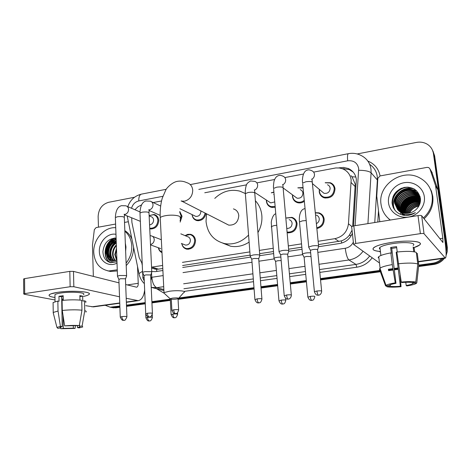 <?xml version="1.0" encoding="UTF-8"?>
<svg xmlns="http://www.w3.org/2000/svg" width="471" height="471" viewBox="0 0 471 471"><rect width="100%" height="100%" fill="white"/><g stroke="black" fill="none" stroke-linecap="round" stroke-linejoin="round"><path stroke-width="0.71" d="M286.439 217.949L291.849 217.349C294.881 218.326 296.63 220.457 297.083 223.743C296.618 230.101 293.327 233.11 287.216 232.768L287.139 232.751M185.056 235.624L187.664 234.37L190.431 234.287C193.451 235.076 195.147 237.172 195.536 240.575C195.065 246.333 192.209 249.212 186.963 249.212C184.12 248.564 182.395 246.698 181.788 243.607M161.995 252.644C160.028 251.708 158.815 250.072 158.344 247.734M315.299 212.692L318.955 212.851C321.964 213.887 323.707 216.018 324.178 219.25C324.16 224.261 321.722 227.352 316.865 228.535M179.769 211.479L182.053 216.295L180.157 222.1M149.725 228.223L149.978 228.276C154.741 228.335 157.379 225.697 157.885 220.363C157.585 217.337 156.131 215.465 153.511 214.735L149.13 215.577L154.088 214.482C156.872 215.259 158.427 217.261 158.745 220.481C158.203 226.157 155.401 228.971 150.32 228.912L149.749 228.771M275.205 207.317L271.355 207.328C268.446 206.363 266.792 204.296 266.392 201.141L266.38 200.069M205.898 213.563C204.638 218.638 201.659 220.993 196.966 220.616C194.093 219.804 192.468 217.802 192.08 214.599M304.354 201.323C302.152 202.871 299.839 203.313 297.407 202.648C294.528 201.629 292.88 199.563 292.467 196.454L292.485 194.841M325.178 182.701L330.348 182.742C333.044 183.843 334.598 185.868 335.016 188.812C334.416 195.63 330.789 198.638 324.13 197.826C321.287 196.754 319.656 194.694 319.232 191.644L319.326 189.395M352.691 226.121L355.211 184.114L352.008 176.784L351.001 175.683M318.119 241.282L334.84 238.679C342.764 236.842 347.304 231.879 348.458 223.79L351.16 180.016C350.389 174.735 347.616 171.032 342.847 168.906L339.408 167.988L335.794 167.947L313.615 172.109M318.455 244.62L341.363 240.887C344.495 239.804 347.121 237.967 349.241 235.37L352.043 230.242M152.215 268.217L156.602 269.318L162.795 268.558M182.607 265.514L250.119 255.129M259.639 253.669L273.463 251.543M288.611 249.212L301.846 247.175M151.55 267.163L162.636 265.45M182.43 262.371L249.865 251.891M259.374 250.413L273.186 248.264M288.317 245.915L301.534 243.86M131.697 217.796L131.904 222.377L139.175 257.613L142.213 263.707M141.559 204.879L137.968 206.769L134.947 209.742M303.477 174.035L284.843 177.567M274.605 179.51L256.942 182.86M246.527 184.838L204.761 192.763M161.535 200.964L153.187 202.548M297.843 187.805L303.036 187.582M271.29 192.78L273.887 192.068M353.521 225.927L356.353 179.404C355.599 174.246 352.897 170.614 348.246 168.494L343.583 167.429L338.667 167.911M341.964 168.577L349.258 169.554L353.268 172.168M106.328 253.192L108.736 244.384L106.328 253.192M110.302 241.929L114.2 238.055L110.302 241.929M357.183 153.952L416.476 142.419C420.373 141.706 423.953 142.301 427.203 144.197C430.706 146.41 432.784 149.542 433.432 153.605L446.202 245.986L446.019 251.019M441.886 258.603C439.296 261.152 436.199 262.688 432.584 263.224L418.754 265.12L417.294 253.369L416.429 253.492M98.463 227.163L98.133 216.572C98.551 209.071 102.042 204.314 108.613 202.3L134.471 197.272M119.858 306.068L110.167 307.18L105.121 305.261M398.125 267.946L394.174 268.488M392.938 268.653L388.351 269.282M380.78 270.319L320.41 278.591M306.303 280.522L290.236 282.724M277.566 284.46L260.94 286.739M253.993 287.693L178.945 297.972M170.284 299.162L151.88 301.681M145.215 302.594L126.475 305.161M432.914 150.95L434.633 155.83L447.315 247.399L446.761 246.692L446.114 253.392L446.761 246.692L434.038 154.724L446.761 246.692L446.202 245.986M443.24 258.414C440.568 261.434 437.223 263.242 433.202 263.848L418.672 265.832L433.202 263.848C437.223 263.242 440.568 261.434 443.24 258.414M432.313 149.825L434.038 154.724L432.313 149.825M119.905 307.269L115.86 307.822L110.002 307.169L114.047 307.469L119.881 306.674L114.047 307.469L112.222 307.116M398.207 268.629L394.256 269.171L398.207 268.629M393.05 269.335L388.434 269.965L393.05 269.335M381.021 270.978L320.474 279.256L381.021 270.978M306.368 281.181L290.289 283.383L306.368 281.181M277.625 285.114L260.993 287.387L277.625 285.114M254.04 288.334L178.138 298.708L254.04 288.334M170.314 299.78L151.909 302.294L170.314 299.78M145.245 303.206L126.499 305.767L145.245 303.206M108.142 255.094L108.136 254.246L108.142 255.094M110.826 244.473L114.053 240.31L110.826 244.473M114.618 239.78L116.125 238.579L114.618 239.78M393.126 196.401C395.157 192.886 397.995 190.143 401.639 188.17C397.995 190.143 395.157 192.886 393.126 196.401M317.519 250.077L318.537 246.722L339.856 243.472C345.808 242.324 349.977 238.909 352.367 233.222M151.756 271.531L155.601 271.614L162.895 270.501M182.719 267.475L250.66 257.095M259.757 255.164L254.805 193.581C254.917 192.303 252.744 191.933 248.288 192.456L245.356 193.616L250.178 255.906L253.186 254.994C256.124 254.611 258.273 254.646 259.627 255.094L259.798 255.688L273.633 253.586M288.723 251.284L302.035 249.247M114.912 238.02L111.627 240.993M110.473 242.471C107.924 246.162 106.693 250.231 106.782 254.676M447.315 247.399L447.291 251.526L446.09 255.517M444.465 258.249C441.769 261.717 438.218 263.789 433.82 264.466L418.595 266.545M398.289 269.312L394.339 269.848M393.161 270.013L388.516 270.642M381.263 271.632L320.539 279.915M306.427 281.835L290.348 284.031M277.678 285.756L261.046 288.022M254.093 288.976L178.067 299.338M170.349 300.392L151.939 302.9M145.274 303.813L126.522 306.368M115.86 307.822L111.833 307.522M391.819 242.382C405.449 240.269 419.785 240.875 420.256 243.483C420.556 244.773 418.483 246.145 414.033 247.593L419.549 245.02C424.43 241.423 408.451 239.768 391.819 242.382C385.408 243.366 380.391 244.579 376.776 246.021C370.748 248.853 371.966 250.678 380.427 251.508C373.962 250.961 371.719 249.689 373.703 247.705C376.435 245.644 382.47 243.866 391.819 242.382M379.791 221.717L376.765 196.213L377.819 178.338L380.009 175.936L427.12 167.364L428.828 167.617L429.935 168.906L435.551 185.633L437.9 189.731L444.989 241.064C446.343 251.473 446.473 257.16 445.366 258.12L424.035 233.746C423.535 233.422 422.322 233.386 420.379 233.64L418.018 215.594C419.949 215.329 421.162 215.377 421.663 215.742L442.917 242.5L442.828 238.261L435.551 185.633M431.807 172.074L437.806 189.318M351.625 226.934L351.643 226.586L353.821 225.88L355.758 243.436L420.379 233.64M355.758 243.436L353.544 244.408L379.479 262.983M353.821 225.88L418.018 215.594M401.245 282.064L401.94 282.553C406.608 282.147 409.994 282.153 412.09 282.559L415.769 282.082C413.008 281.428 408.163 281.423 401.245 282.064L396.817 252.038C406.302 251.049 412.79 251.173 416.287 252.397L417.777 263.99L415.769 282.082M413.014 282.435L412.767 283.677C411.713 284.319 409.523 284.926 406.185 285.497L405.784 282.294M396.7 247.664L391.742 248.429L395.976 283.324C392.72 283.901 390.589 284.496 389.588 285.108L389.193 285.514L385.608 285.979L379.461 269.259L380.085 268.134C381.946 266.857 386.008 265.679 392.278 264.59L395.251 282.847L395.976 283.324M378.131 257.861L378.743 256.648C380.586 255.282 384.624 254.034 390.865 252.898L391.348 253.298L390.647 247.499L393.55 247.016L396.57 246.627L397.23 251.991M380.156 249.23C379.202 248.723 379.131 248.117 379.944 247.41C381.94 245.903 386.338 244.614 393.126 243.542C405.125 241.664 416.7 242.848 413.173 245.462M390.865 252.898L392.278 264.59M413.132 283.33L416.788 282.859L418.778 264.885M416.788 282.859L416.14 283.524C414.562 284.396 411.46 285.202 406.838 285.95L406.185 285.497M396.829 252.162L396.193 252.226L400.362 286.244L401.039 286.692L400.132 275.252M401.039 286.692C394.427 287.31 389.682 287.322 386.815 286.721L390.382 286.262L390.206 284.79M386.503 285.868L386.815 286.721M385.608 285.979L386.026 285.379C387.345 284.502 390.424 283.654 395.251 282.847M400.362 286.244C395.846 286.633 392.52 286.639 390.382 286.262M414.668 251.914L414.162 247.993L413.138 246.981L413.75 251.744M398.254 263.76C407.78 262.794 414.286 262.871 417.777 263.99M390.647 247.499L391.742 248.429M413.285 248.123L414.162 247.993M396.193 252.226L396.912 252.833M380.456 251.75L379.791 251.85M400.456 214.111L400.744 213.039M401.074 212.032L401.386 211.214M401.533 210.861L402.21 209.424M402.564 208.777L404.695 205.686M411.607 200.116L415.322 198.585M416.111 198.362L417.871 197.961M418.307 197.879L419.331 197.738M419.596 197.708L420.191 197.655M390.324 220.028C384.99 215.959 381.881 210.637 380.998 204.055C377.883 185.115 401.716 168.277 419.155 177.591C426.479 181.382 430.818 187.328 432.16 195.436C433.073 204.155 430.153 211.656 423.405 217.943M428.993 186.487L431.465 191.202L432.79 196.389C433.697 205.068 430.794 212.539 424.077 218.791M403.735 215.318C407.886 215.853 411.754 214.953 415.34 212.604C408.098 216.024 402.169 215 397.559 209.518L402.104 212.545C407.044 214.175 411.595 213.269 415.752 209.842C419.172 206.751 420.733 203.007 420.42 198.603C418.56 190.455 413.285 186.704 404.607 187.346C396.347 189.648 392.16 194.853 392.055 202.954C393.002 209.636 396.9 213.757 403.735 215.318M424.33 196.754C425.649 206.01 418.136 215.588 408.475 217.054C398.831 218.656 389.546 211.903 388.516 202.789C387.345 193.699 394.574 184.355 404.089 182.73C413.591 180.964 423.152 187.482 424.33 196.754M420.055 196.619L414.663 191.75C406.102 187.352 394.41 195.441 395.881 204.579L398.054 210.019M420.103 196.784C418.778 194.37 416.894 192.592 414.445 191.45C405.872 187.052 394.162 195.153 395.64 204.302L397.918 209.889M420.02 196.484L415.528 192.927C407.015 188.553 395.387 196.595 396.853 205.68L398.601 210.508M420.014 196.466L415.316 192.633C406.785 188.259 395.145 196.307 396.611 205.409L398.46 210.39M420.091 196.748L416.388 194.099C407.915 189.742 396.352 197.732 397.812 206.769L399.178 210.961M420.067 196.66L416.17 193.811C407.692 189.448 396.111 197.449 397.577 206.498L399.031 210.849M419.826 196.872L417.229 195.253C408.804 190.92 397.306 198.862 398.766 207.846L399.791 211.385M419.761 196.707L417.023 194.965C408.587 190.625 397.071 198.579 398.531 207.581L399.632 211.279M420.067 197.561L418.071 196.395C409.688 192.08 398.248 199.975 399.702 208.912L400.432 211.767M420.008 197.384L417.859 196.113C409.47 191.791 398.019 199.698 399.473 208.647L400.268 211.673M420.267 198.267L418.896 197.526C410.559 193.228 399.184 201.07 400.633 209.966L401.104 212.121M401.469 213.069L401.651 213.475M420.22 198.091L418.69 197.243C410.341 192.945 398.949 200.799 400.403 209.707L400.933 212.038M420.42 198.998L419.714 198.638C411.418 194.364 400.109 202.159 401.551 211.008L401.81 212.433M402.099 213.387L402.575 214.517M420.385 198.815L419.514 198.362C411.207 194.081 399.879 201.888 401.321 210.749L401.633 212.356M401.94 213.31L402.116 213.757M420.479 199.722C412.225 195.506 401.021 203.254 402.458 212.038L402.558 212.709M402.776 213.675L403.188 214.888M420.479 199.545L420.32 199.469C412.06 195.206 400.792 202.966 402.234 211.785L402.364 212.645M402.605 213.604L403.035 214.8M403.494 213.934L403.835 215.223M420.473 200.281C412.213 196.654 401.781 204.332 403.129 212.804L403.141 212.886M403.311 213.875L403.671 215.141M404.253 214.164L404.342 214.752M404.383 214.947L404.489 215.412M404.059 214.111L404.159 214.688M404.2 214.882L404.324 215.394M420.362 198.138C419.272 194.67 417.082 192.139 413.785 190.549C405.178 186.139 393.42 194.282 394.898 203.46L397.536 209.489M420.468 199.257C419.69 195.159 417.388 192.156 413.567 190.249C404.942 185.833 393.173 193.987 394.651 203.184L397.559 209.518M420.462 200.475C412.255 197.066 402.122 204.597 403.341 212.939M420.397 201.27C412.572 198.774 403.735 205.374 404.177 213.127M420.42 201.07C412.49 198.35 403.335 205.179 403.959 213.086M420.267 202.106C411.654 201.447 406.585 205.168 405.06 213.269M420.309 201.894C412.837 200.034 404.919 205.962 404.83 213.239M420.073 203.001C412.425 202.801 407.739 206.251 406.014 213.345M420.126 202.771C412.237 202.465 407.45 205.986 405.767 213.334M419.785 203.955C413.161 204.173 408.916 207.305 407.05 213.357M419.867 203.708C412.985 203.825 408.622 207.046 406.779 213.363M419.378 204.997C413.862 205.556 410.129 208.317 408.192 213.269M419.49 204.726C413.691 205.209 409.823 208.07 407.892 213.298M418.79 206.163C414.492 206.981 411.395 209.277 409.511 213.045M418.96 205.856C414.339 206.622 411.077 209.042 409.158 213.116M390.123 220.063L387.986 218.061M417.624 200.787C411.071 201.623 406.638 205.003 404.33 210.931M416.929 199.716C410.241 200.528 405.743 203.967 403.429 210.013M416.217 198.627C409.411 199.427 404.842 202.913 402.517 209.089M415.504 197.526C408.563 198.315 403.93 201.853 401.592 208.153M414.774 196.419C407.709 197.184 403.005 200.781 400.662 207.205M416.429 190.631L411.601 189.536M410.217 189.501C402.375 190.154 397.253 194.076 394.863 201.258M414.086 188.924C401.274 184.644 388.445 199.94 395.157 210.502M407.533 187.14C397.053 187.564 389.594 199.168 393.379 207.782M418.554 200.881C411.265 201.506 406.485 205.138 404.218 211.785M417.842 199.81C410.441 200.416 405.596 204.102 403.323 210.861M417.129 198.733C409.605 199.315 404.701 203.048 402.417 209.931M416.405 197.637C408.757 198.209 403.788 201.988 401.504 208.989M415.669 196.537C407.904 197.084 402.876 200.917 400.58 208.029M416.623 190.814L412.237 189.725M411.071 189.654C402.564 190.078 397.147 194.211 394.828 202.053M414.492 189.165C401.663 184.573 388.463 199.992 395.293 210.667M408.94 187.246C397.689 186.816 389.246 199.363 393.721 208.429M172.439 298.114L170.137 298.744C170.414 299.344 172.486 299.456 176.342 299.079L178.374 298.62C178.903 297.89 176.925 297.719 172.439 298.114M164.768 293.816L163.72 292.85L164.008 292.621L169.277 291.266C176.972 290.112 186.887 290.89 184.12 292.385M225.691 223.59L228.729 225.126C234.876 225.368 238.226 222.194 238.779 215.606C238.35 212.103 236.566 209.872 233.422 208.9M248.564 235.07C241.594 242.159 233.64 245.002 224.72 243.607C213.616 240.758 207.387 233.333 206.027 221.329L206.528 213.881M214.776 198.403C222.271 191.32 230.643 188.906 239.898 191.149L245.35 193.552M256.071 209.312L256.589 215.771M255.376 200.711C259.144 204.779 261.305 209.766 261.852 215.671C262.282 221.6 260.975 227.234 257.943 232.58M249.112 242.1C243.189 245.968 237.007 247.34 230.555 246.209L222.854 243.171M327.48 184.756C329.023 185.374 329.912 186.522 330.147 188.2C329.8 192.068 327.739 193.769 323.966 193.293L321.705 191.391M325.314 182.83L329.859 182.96C332.391 183.99 333.851 185.886 334.245 188.653C333.68 195.059 330.271 197.879 324.024 197.114C321.357 196.107 319.827 194.176 319.432 191.314L319.468 189.513M318.649 246.633L318.602 246.068C317.413 245.574 315.276 245.526 312.185 245.933L308.723 246.992L308.935 247.64M321.628 290.99L317.566 249.612C316.7 249.265 315.158 249.236 312.927 249.524L310.418 250.278L310.46 250.684M300.221 189.66C301.787 190.243 302.688 191.397 302.924 193.11C302.588 196.86 300.61 198.55 296.995 198.167L294.928 196.643M304.254 200.322C302.094 202.077 299.762 202.612 297.26 201.941C294.558 200.987 293.015 199.05 292.626 196.136L292.615 194.935M297.972 187.905L303.077 188.006M288.788 251.231L288.682 250.649C287.41 250.178 285.261 250.136 282.253 250.531L279.026 251.514L279.226 252.138M291.325 294.981L287.646 254.14L283 254.069L280.669 254.77L280.704 255.158M273.692 194.441L274.11 194.594M275.141 206.522L271.161 206.634C268.441 205.727 266.892 203.796 266.515 200.829L266.492 200.14M271.396 192.857L273.91 192.298M250.178 255.906L250.366 256.512M261.911 298.855L258.72 258.962L258.597 258.544L253.946 258.479L251.767 259.127L251.797 259.503M274.74 201.924L270.719 202.907L268.835 201.676M200.799 210.979L200.864 211.52C200.558 214.888 198.856 216.513 195.771 216.389L194.399 215.724M205.085 213.151C203.972 218.026 201.17 220.298 196.678 219.957C194.176 219.274 192.668 217.567 192.156 214.829L192.127 214.623M179.751 212.344L181.205 216.171L180.075 220.681M151.792 272.279L151.344 271.667L144.897 271.632L142.595 272.315L142.731 272.815M152.421 313.268L150.661 275.364L150.331 274.934L145.68 274.911L144.02 275.706M149.148 215.871L150.955 216.648C152.539 217.084 153.422 218.22 153.599 220.051C153.428 222.842 152.08 224.449 149.566 224.873M126.617 276.141L126.098 275.535L119.658 275.506L117.491 276.147L117.62 276.618M126.917 316.624L125.469 279.185L125.092 278.755L120.441 278.744L118.886 279.486M316.271 215.141C317.99 215.718 318.985 216.931 319.25 218.774C319.332 220.987 318.378 222.612 316.382 223.66M310.666 252.815C307.045 252.674 304.313 253.068 302.482 254.004L302.67 254.581M315.323 212.921L318.49 213.116C321.316 214.081 322.953 216.083 323.394 219.121C323.4 223.696 321.198 226.586 316.789 227.793M311.025 256.565L306.497 256.459L304.107 257.166L304.142 257.525M289.123 219.663C290.86 220.21 291.849 221.417 292.108 223.289C291.89 226.757 290.101 228.476 286.751 228.441M280.869 257.072C277.584 257.125 275.305 257.519 274.028 258.255L274.204 258.809M286.586 218.044L291.366 217.614C294.216 218.532 295.859 220.534 296.288 223.619C295.859 229.554 292.791 232.386 287.08 232.103L288.482 232.951M281.169 260.569L277.837 260.728L275.606 261.381L275.635 261.729M180.817 233.84L187.499 236.648C189.218 237.09 190.184 238.279 190.402 240.21C190.131 243.478 188.506 245.103 185.533 245.091L184.273 244.59M185.109 235.641L189.895 234.57C192.727 235.312 194.323 237.278 194.688 240.475C194.246 245.88 191.562 248.582 186.64 248.582C184.126 248.029 182.536 246.415 181.859 243.743L181.835 243.631M151.774 277.79L150.738 277.107M150.508 244.891L160.711 248.594M144.097 277.401L142.89 277.861L143.013 278.308M161.971 252.144L159.587 250.366L158.374 247.746M57.633 292.344C70.085 290.36 89.62 291.337 89.272 293.804C89.313 294.734 87.388 295.6 83.508 296.4C86.199 295.853 87.977 295.252 88.825 294.599C93.423 291.743 71.875 290.065 57.633 292.344L51.086 293.822C47.453 295.364 48.754 296.577 54.983 297.46C50.008 296.795 48.172 295.853 49.473 294.628C50.638 293.763 53.358 293.003 57.633 292.344M93.346 276.395L92.451 245.279L94.335 229.648L96.096 227.593L115.601 224.049M124.515 222.424L128.353 221.729M144.662 290.03C143.826 296.371 141.7 299.921 138.274 300.669L126.21 298.273M119.758 303.236L93.47 306.88L85.704 305.691M119.522 296.795L73.835 286.727L70.144 286.733L69.808 271.373L73.488 271.396L119.01 282.847M23.609 279.115L24.574 278.62L24.692 293.621L70.144 286.733M24.692 293.621L23.721 293.898L24.204 294.234L55.025 299.974M24.574 278.62L69.808 271.373M125.675 284.525L136.619 287.198C137.715 286.874 138.256 285.573 138.239 283.306L137.52 266.415M64.657 325.879L79.311 325.573C75.024 325.278 70.144 325.379 64.657 325.879L62.272 310.454L62.078 300.439C69.502 299.691 76.043 299.638 81.713 300.28L81.96 310.195L79.311 325.573M79.481 324.584L79.852 326.974L77.515 327.651L77.468 325.814M53.099 303.636L53.082 302.535L57.856 301.051L59.052 301.269L58.963 296.312L63.173 295.694L63.261 300.315M54.948 295.688L54.93 294.663C55.784 294.034 57.768 293.48 60.883 293.003C71.15 291.361 86.77 292.562 83.461 294.64M79.522 326.309L82.125 325.979L84.756 310.683L84.497 300.828L82.79 301.069L82.66 296.165L79.87 295.594L79.982 300.092M84.497 300.828C85.987 301.287 86.358 301.805 85.616 302.376M84.756 310.683C86.246 311.101 86.617 311.578 85.875 312.12M53.411 313.545L53.241 312.444L58.033 311.043L60.418 326.427L62.225 326.674L61.66 296.836L63.185 296.547M57.856 301.051L58.033 311.043M82.125 325.979L82.749 326.951L79.222 327.887L77.515 327.651M73.293 325.814L73.352 328.181L75.072 328.417L75.366 325.85M75.072 328.417L60.753 328.729L63.302 328.399L63.049 315.499M60.394 327.139L60.753 328.729M60.388 327.145L60.406 328.016L57.845 328.352L56.932 327.41L60.418 326.427M73.352 328.181L63.302 328.399M60.406 328.016L59.988 327.327L62.225 326.674M62.272 310.454C69.714 309.718 76.278 309.63 81.96 310.195M62.755 300.368L62.731 299.061L61.695 298.938M58.963 296.312L61.66 296.836M79.899 296.565L82.66 296.165M61.701 299.209L62.731 299.061M117.261 269.801L108.683 270.972C99.605 269.088 94.624 262.918 93.753 252.456C93.064 239.527 104.338 226.751 115.731 227.717M124.862 231.249C129.095 234.823 131.397 239.757 131.774 246.05C131.927 252.391 130.037 258.084 126.11 263.13M124.839 230.637C127.977 232.568 130.332 235.37 131.909 239.062M116.107 238.085C108.389 238.45 103.997 242.942 102.925 251.567C103.131 257.437 105.663 261.128 110.514 262.641L116.973 261.823M116.961 261.599C112.557 262.842 109.325 261.411 107.253 257.301C108.648 259.256 110.485 260.41 112.763 260.769L116.914 260.304M125.321 243.089L125.969 247.028L125.639 251.143M117.02 263.071C108.878 267.575 99.369 261.205 99.357 251.514C98.798 241.911 107.706 232.627 115.972 234.305M116.219 241.123C111.462 243.277 108.907 247.092 108.554 252.58C108.677 256.412 110.167 259.156 113.022 260.804M116.207 240.746C111.127 242.753 108.383 246.639 107.983 252.403C108.124 256.389 109.702 259.18 112.716 260.763M116.29 243.007C112.834 245.515 111.021 248.941 110.838 253.292C110.897 256.524 112.045 259.038 114.282 260.846M116.266 242.477C112.492 244.926 110.491 248.476 110.273 253.115C110.344 256.495 111.574 259.074 113.964 260.852M116.384 245.603C114.223 248.093 113.128 250.896 113.099 253.999C113.122 256.642 113.953 258.867 115.589 260.681M116.355 244.873C113.864 247.416 112.593 250.401 112.534 253.822C112.569 256.613 113.476 258.92 115.26 260.74M116.525 249.453L115.336 254.699L116.914 260.204M116.478 248.299L114.783 254.523L116.614 260.41M116.172 239.81C110.132 241.223 106.829 245.244 106.252 251.861C106.458 256.312 108.312 259.215 111.815 260.575M116.16 239.562C109.82 240.728 106.316 244.767 105.669 251.679L107.253 257.301M133.57 247.169C133.558 254.322 131.097 260.457 126.204 265.579M117.303 270.931L110.55 271.479L107.453 270.766M116.631 252.527L116.902 259.904M116.225 241.234C110.32 245.909 108.395 251.702 110.45 258.614M116.154 239.321L115.442 239.633M114.412 240.186C108.147 244.832 106.075 250.766 108.183 257.973M115.419 238.032C104.309 240.269 101.236 259.056 110.95 262.724M116.678 253.822L116.867 258.862M116.231 241.511C110.332 246.439 108.577 252.344 110.962 259.227M115.271 239.957C108.389 244.702 106.199 250.908 108.695 258.579M115.948 238.067C104.78 240.063 101.412 258.891 111.097 262.741M355.287 186.704L351.213 182.63M343.989 169.436L343.942 168.471M341.663 243.083L341.363 240.887M349.241 235.37L351.295 235.518M156.831 271.426L156.602 269.318M352.008 176.784L355.87 177.014M351.813 226.463L348.458 223.79M338.932 241.47L334.84 238.679M158.656 269.194L151.939 267.11M340.415 168.165L339.927 167.67M355.105 225.674L358.69 168.559C357.412 162.813 353.745 160.228 347.698 160.805L198.803 189.407M347.698 160.805C347.28 156.525 347.51 154.147 348.381 153.681C352.814 152.84 357.024 153.428 361.01 155.436C366.726 158.291 370.059 162.937 371.013 169.372L371.101 172.775L377.359 179.993L377.265 176.696C376.529 171.409 373.998 167.293 369.67 164.344M127.376 216.96L127.035 215.883M367.822 161.07C374.533 163.814 378.619 168.765 380.073 175.924M378.49 210.778L377.807 222.035M372.208 257.778C368.31 263.053 363.182 266.192 356.83 267.204L319.797 272.391M305.726 274.363L289.689 276.607M277.048 278.379L260.457 280.704M253.522 281.676L184.067 291.402M163.649 292.962L156.396 288.593M432.584 263.224L433.82 264.466M433.432 153.605L434.633 155.83M363.064 251.226C359.479 256.112 354.763 259.026 348.917 259.98L355.964 264.408C361.64 263.501 366.214 260.687 369.682 255.965M358.731 170.272C364.984 170.349 369.105 171.179 371.101 172.775L367.916 223.619M374.757 222.524L377.359 179.993L377.707 180.205M163.708 286.674L156.755 287.675L163.849 289.541M151.75 277.295L151.874 277.272C152.421 282.947 154.046 286.409 156.755 287.675L151.22 287.404M317.831 252.374L345.249 248.264C346.067 254.487 347.292 258.396 348.917 259.98L319.002 264.29M304.973 266.315L288.976 268.617M276.377 270.436L259.827 272.821M252.909 273.816L183.637 283.801M183.92 288.752L253.31 278.932M260.239 277.955L276.813 275.606M289.441 273.822L305.461 271.555M319.521 269.565L355.964 264.408L356.83 267.204M162.831 196.319L138.762 200.94C135.136 201.859 132.722 204.296 131.515 208.259M141.871 263.313L142.283 265.308M151.874 277.272L163.149 275.582M183.007 272.603L252.009 262.253M258.903 261.217L274.234 258.915M287.928 256.86L302.635 254.658M345.249 248.264C348.946 247.587 351.643 245.532 353.344 242.106M139.204 274.634L138.986 273.58L142.548 271.272M127.8 206.657C130.143 200.045 134.671 195.871 141.377 194.146C139.575 194.764 138.704 197.031 138.762 200.94M418.348 261.535L444.912 257.849M439.849 238.703L442.828 238.261M437.9 189.731L435.646 186.051M421.663 215.742L424.035 233.746M432.272 172.863L429.935 168.906M393.756 195.1L400.273 188.783M181.188 201.105L184.544 201.188C189.807 199.627 192.539 195.965 192.727 190.207C192.303 186.245 190.349 183.737 186.869 182.695C183.543 181.141 180.181 180.729 176.784 181.453C171.856 182.636 166.763 187.9 165.91 189.754L162.207 198.303C160.617 204.055 159.957 210.484 160.228 217.59L160.305 219.05M179.928 218.032C182.589 215.848 172.851 214.252 165.356 215.718C162.766 216.207 161.058 216.831 160.228 217.59L164.008 292.621M316.948 291.013C317.23 293.298 317.713 294.687 318.384 295.176L319.038 295.099C318.702 295.299 321.357 294.752 321.658 291.296C321.846 290.778 320.28 290.684 316.948 291.013L314.398 291.626L314.428 291.938M318.596 246.062L312.35 182.872C312.55 181.57 310.418 181.194 305.967 181.747L302.606 183.089C302.082 179.963 302.565 171.22 307.375 170.09C308.411 169.631 309.841 169.825 311.661 170.679C313.286 171.326 314.222 172.539 314.469 174.317C314.575 176.401 313.727 178.044 311.926 179.257M308.723 246.992L302.682 183.873M286.586 294.993C286.857 297.248 287.363 298.608 288.099 299.079L288.752 299.008C288.423 299.203 291.025 298.673 291.349 295.276C291.502 294.764 289.918 294.669 286.586 294.993L284.237 295.859M288.741 250.678L283.159 188.306C283.318 187.016 281.163 186.64 276.712 187.175L273.574 188.429C273.327 187.346 273.451 185.079 273.934 181.635C274.787 178.279 276.33 176.272 278.567 175.606C279.597 175.153 281.016 175.318 282.824 176.101C284.472 176.713 285.42 177.932 285.656 179.751C285.732 181.965 284.79 183.649 282.83 184.803M279.026 251.514L273.639 189.177M257.119 298.861C257.372 301.081 257.896 302.417 258.703 302.877L259.651 302.706C260.451 302.788 261.217 301.599 261.935 299.138C262.053 298.632 260.445 298.537 257.119 298.861L254.923 299.674M245.415 194.335L245.356 193.616C244.891 189.307 246.486 184.379 246.551 184.797C246.716 183.702 248.052 182.43 250.56 180.964L254.805 181.388C256.471 181.965 257.419 183.184 257.649 185.038C257.684 187.37 256.654 189.083 254.558 190.166M173.675 309.8C173.887 311.932 174.476 313.203 175.447 313.615L176.389 313.456C177.155 313.545 177.908 312.408 178.65 310.059C178.65 309.582 176.99 309.494 173.675 309.8L171.88 310.471M171.291 299.238L171.868 310.23C173.94 315.134 175.3 313.197 175.088 313.645L175.695 313.627M147.405 313.25C147.6 315.352 148.206 316.6 149.225 317.001L150.119 316.859C150.826 317.03 151.597 315.906 152.433 313.498C152.392 313.032 150.714 312.944 147.405 313.25L145.722 313.874M144.008 275.4L145.71 313.645C147.764 318.52 149.113 316.577 148.877 317.03L149.49 317.007M151.774 271.855L149.024 213.228C148.942 212.032 146.681 211.673 142.236 212.156L139.981 213.027C140.287 205.933 142.266 201.924 145.922 200.999L150.243 201.17C151.903 201.647 152.834 202.842 153.016 204.767C152.928 207.34 151.739 209.036 149.454 209.854L149.077 209.931M142.595 272.315L140.005 213.61M121.848 316.6C122.03 318.679 122.66 319.903 123.726 320.292L124.356 320.227C124.803 320.769 125.663 319.638 126.929 316.842C126.846 316.382 125.151 316.3 121.848 316.6L120.27 317.189M118.875 279.203L120.258 316.971C122.266 321.781 123.614 319.874 123.378 320.315L123.997 320.292M126.599 275.741L124.332 217.808C124.203 216.631 121.918 216.277 117.485 216.748L115.366 217.567C115.683 210.69 117.715 206.728 121.471 205.68L125.822 205.803C127.476 206.251 128.389 207.446 128.565 209.383C128.459 211.926 127.294 213.593 125.068 214.399L124.468 214.499M117.491 276.147L115.383 218.12M310.277 296.365C310.548 298.561 311.013 299.886 311.678 300.345L312.62 300.168C313.421 300.239 314.157 299.056 314.834 296.612C314.981 296.135 313.462 296.053 310.277 296.365L307.875 297.213M306.191 220.54L302.441 220.858L299.479 221.935L299.538 222.542M281.216 300.115C281.47 302.282 281.958 303.583 282.688 304.025L283.619 303.848C284.402 303.925 285.138 302.759 285.82 300.357C285.938 299.886 284.402 299.809 281.216 300.115L278.967 300.91M276.76 225.285L274.104 225.585L271.349 226.58L271.396 227.163M172.828 314.092C173.028 316.141 173.599 317.366 174.535 317.748L174.735 317.76C174.576 317.319 176.013 319.103 177.626 314.31C177.602 313.874 176.001 313.798 172.828 314.092L171.091 314.71M170.272 299.032L171.079 314.493C173.122 319.238 174.423 317.336 174.193 317.778L174.765 317.754M147.535 317.354C147.723 319.379 148.312 320.58 149.295 320.951L149.507 320.963C149.348 320.527 150.755 322.288 152.386 317.566C152.327 317.136 150.708 317.065 147.535 317.354L145.91 317.937M145.733 313.986L145.898 317.731C147.882 322.417 149.183 320.545 148.971 320.981L149.537 320.957M150.072 235.612L151.326 235.877C153.069 236.301 154.041 237.514 154.241 239.509C154.158 242.035 153.004 243.678 150.779 244.431L150.52 244.484M91.821 306.827L119.746 302.953M126.352 302.035L136.749 300.592M127.27 284.926L138.239 283.306M73.488 271.396L73.835 286.727M107.918 255.023L107.983 252.644M109.796 245.956L113.564 240.498M114.194 239.886L116.119 238.35M155.495 269.229L151.591 268.028M154.088 214.482L156.119 215.377M318.955 212.851L322.982 215.848M190.431 234.287L192.745 235.282M291.849 217.349L295.482 219.716M349.258 169.554L348.246 168.494M110.167 307.18L113.823 307.887M151.215 287.363L163.902 290.548M127.164 215.936L138.986 273.58C140.081 279.279 143.437 282.906 144.373 283.589M348.381 153.681L190.278 184.591M166.21 189.295L141.377 194.146M418.389 261.858L445.366 258.12M351.643 226.586L353.562 244.096M412.767 283.677L412.614 282.488M380.892 255.482L379.944 247.41M380.085 268.134L378.743 256.648M386.026 285.379L379.914 268.27M413.567 190.249L413.785 190.549M414.445 191.45L414.663 191.75M415.316 192.633L415.528 192.927M170.137 298.744L163.72 292.85M224.72 243.607L230.555 246.209M228.729 225.126L181.211 200.87M178.68 298.273L183.672 292.615M311.637 179.086C311.996 179.186 312.202 180.181 312.261 182.083M318.531 295.199L317.737 295.205C317.742 295.07 315.805 295.782 314.398 291.626L310.418 250.278M323.966 193.293L312.42 183.584M324.024 197.114L325.214 198.097M310.36 250.342L308.635 247.081M282.535 184.603C282.806 184.149 282.989 185.132 283.083 187.546M287.769 254.222L288.682 251.314M288.264 299.103L287.563 299.12C287.916 298.961 285.815 299.998 284.213 295.564L280.669 254.77M296.995 198.167L283.295 188.064M297.26 201.941L298.573 202.895M280.61 254.823L278.944 251.596M254.263 189.943C254.546 189.583 254.705 190.555 254.734 192.857M258.767 258.644L259.698 255.765M258.879 302.894L258.173 302.906C258.52 302.753 256.448 303.766 254.899 299.391L251.767 259.127M270.719 202.907L254.705 192.421M271.161 206.634L272.591 207.552M251.714 259.185L250.101 255.989M195.771 216.389L179.922 208.706M196.678 219.957L198.368 220.764M178.639 309.818L178.038 298.744M148.771 209.736C149.066 209.348 149.136 210.313 148.989 212.645M160.664 206.051L151.556 201.788M150.708 275.117L151.709 272.344M160.175 215.394L149.054 210.449M143.967 275.447L142.53 272.379M124.085 214.334C124.509 213.752 124.579 214.723 124.309 217.255M139.975 211.909L127.011 206.316M125.516 278.95L126.54 276.2M140.346 221.341L124.444 214.823M149.978 228.276L151.786 229.006M118.833 279.238L117.432 276.206M302.482 254.004L299.479 221.935C298.902 217.661 299.721 209.825 304.366 208.771L305.049 208.629M311.82 300.368L311.154 300.38C311.496 300.221 309.453 301.252 307.851 296.942L304.107 257.166M304.054 257.219L302.406 254.081M282.841 304.042L282.182 304.054C282.553 303.901 280.51 304.931 278.944 300.651L275.606 261.381M274.028 258.255L271.29 222.983C271.078 221.364 272.844 214.117 275.77 213.828M275.553 261.434L273.957 258.326M285.797 300.098L285.644 298.355M185.533 245.091L181.359 243.436M186.64 248.582L188.459 249.289M177.614 314.098L177.543 312.75M150.484 244.378L150.502 244.802M161.347 239.733L152.51 236.33M151.538 272.809L151.756 277.407M150.879 280.11L151.697 277.849M142.666 272.78L142.89 277.861M158.662 247.852L158.515 248.288M144.22 280.875L142.837 277.919M152.374 317.36L152.251 314.687M126.363 302.323L138.274 300.669M23.609 278.914L23.721 293.898M79.852 326.974L79.84 326.438M55.054 301.693L54.93 294.663M53.241 312.444L53.082 302.535M56.932 327.41L53.152 312.508M108.683 270.972L110.55 271.479"/></g></svg>
